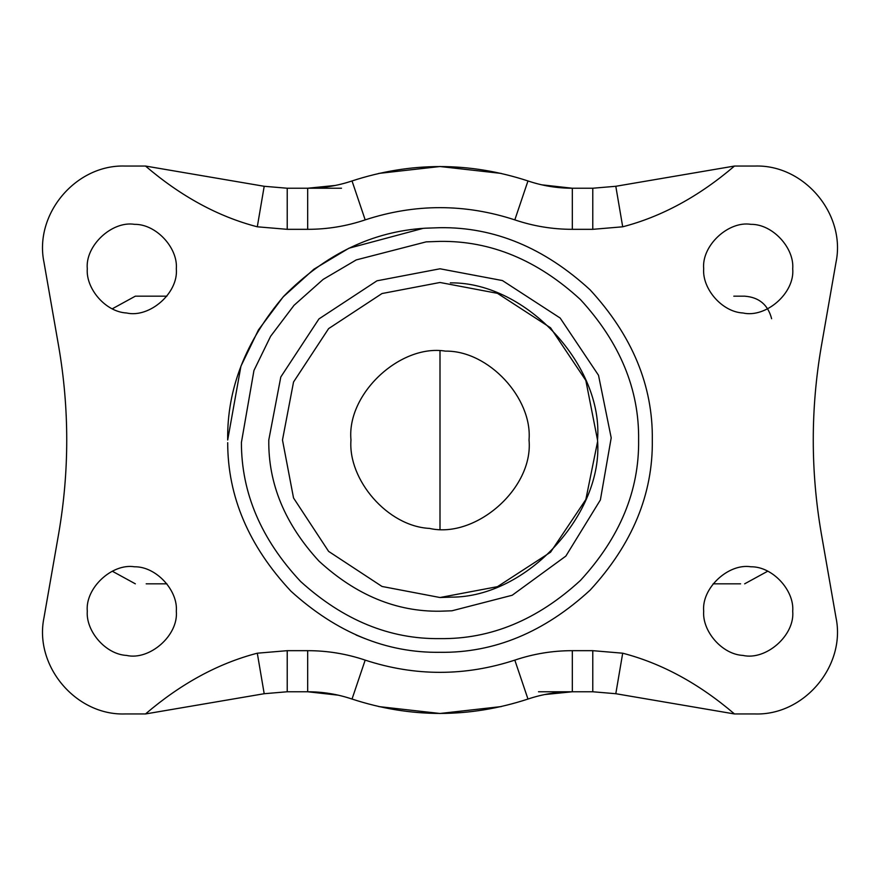 <?xml version="1.0" encoding="UTF-8"?>
<svg xmlns="http://www.w3.org/2000/svg" width="880" height="880" viewBox="0 0 880 880"><rect width="100%" height="100%" fill="white"/><g stroke="black" fill="none" stroke-linecap="round" stroke-linejoin="round"><path stroke-width="1.32" d="M733.81 296.175L744.656 296.175C759.033 297.253 768.02 304.766 771.617 318.725M166.892 296.175L141.482 296.175L166.892 296.175M166.892 583.825L146.19 583.825M740.597 583.825L713.108 583.825M176.319 268.785C178.079 247.918 156.123 223.971 134.519 224.345C112.101 220.682 85.107 245.542 87.285 268.785C85.745 288.618 105.512 311.938 126.555 312.983C149.446 318.252 178.596 293.161 176.319 268.785C178.079 247.918 156.123 223.971 134.519 224.345M529.034 440C532.543 398.277 488.62 350.394 445.434 351.131C400.576 343.805 346.61 393.525 350.966 440C347.875 479.666 387.409 526.306 429.495 528.407C475.288 538.934 533.577 488.752 529.034 440C532.543 398.277 488.62 350.394 445.434 351.131C400.576 343.805 346.61 393.525 350.966 440C347.875 479.666 387.409 526.306 429.495 528.407M792.715 268.785C794.464 247.918 772.508 223.971 750.915 224.345C728.486 220.682 701.503 245.542 703.681 268.785C702.13 288.618 721.897 311.938 742.94 312.983C765.831 318.252 794.981 293.161 792.715 268.785C794.464 247.918 772.508 223.971 750.915 224.345M792.715 611.215C794.464 590.359 772.508 566.412 750.915 566.786C728.486 563.123 701.503 587.983 703.681 611.215C702.13 631.059 721.897 654.368 742.94 655.424C765.831 660.682 794.981 635.591 792.715 611.215C794.464 590.359 772.508 566.412 750.915 566.786M176.319 611.215C178.079 590.359 156.123 566.412 134.519 566.786C112.101 563.123 85.107 587.983 87.285 611.215C85.745 631.059 105.512 654.368 126.555 655.424C149.446 660.682 178.596 635.591 176.319 611.215C178.079 590.359 156.123 566.412 134.519 566.786M638.616 440C639.298 389.312 619.905 342.496 580.437 299.563C537.504 260.095 490.688 240.702 440 241.384L426.151 241.868L356.257 259.908L323.147 279.4L294.008 305.338L270.589 336.325L253.957 370.469L241.406 442.497C241.406 492.943 261.129 539.264 300.597 581.471C343.365 620.246 389.829 639.298 440 638.616C490.688 639.298 537.504 619.905 580.437 580.437C619.905 537.504 639.298 490.688 638.616 440M268.785 440C268.191 483.703 284.911 524.051 318.934 561.066C355.949 595.089 396.297 611.809 440 611.215L451.935 610.797L512.193 595.254L565.851 556.094L600.38 499.939L611.204 437.844L598.521 375.298L560.175 318.043L502.469 280.577L440 268.785L376.97 280.808L318.934 318.934L280.808 376.97L268.785 440M423.104 228.36L348.909 248.226L313.896 269.203L283.14 296.923L258.445 329.934L240.922 366.201L227.689 440C226.952 388.85 245.707 340.868 283.943 296.043C325.567 254.023 372.647 231.407 425.194 228.206L440 227.689C494.186 226.963 544.225 247.687 590.128 289.872C632.313 335.775 653.037 385.814 652.311 440C653.037 494.186 632.313 544.225 590.128 590.128C544.225 632.313 494.186 653.037 440 652.311C386.375 653.048 336.699 632.676 290.983 591.228C248.798 546.117 227.7 496.595 227.7 442.673M356.103 635.03L364.991 638.616M597.52 440L585.838 380.468L550.561 327.8L497.464 293.337L440 282.48L382.019 293.535L328.614 328.614L293.535 382.019L282.48 440L293.535 497.981L328.614 551.386L382.019 586.465L440 597.52L450.989 597.135C527.131 597.663 603.625 513.249 597.52 440C603.625 366.751 527.131 282.337 450.989 282.865L450.34 282.821M282.48 440L293.535 497.981L328.614 551.386L382.019 586.465L440 597.52L497.464 586.663L550.561 552.2L585.838 499.532L597.509 441.98M836 617.606C846.076 665.797 804.243 715.572 755.04 713.955C804.243 715.572 846.076 665.797 836 617.606L821.282 533.412C810.59 471.141 810.59 408.859 821.282 346.588L836 262.394C846.076 214.203 804.243 164.428 755.04 166.045C804.243 164.428 846.076 214.203 836 262.394M572.319 229.328L572.319 188.232L592.779 188.232L615.802 186.285L734.492 166.045C698.962 196.427 661.694 216.667 622.699 226.798L592.779 229.328L572.319 229.328C552.64 229.328 533.467 226.171 514.822 219.879C464.948 203.577 415.063 203.577 365.178 219.879C346.533 226.171 327.36 229.328 307.681 229.328L287.221 229.328L257.301 226.798C218.306 216.678 181.038 196.427 145.497 166.045L124.96 166.045C75.757 164.428 33.924 214.203 44 262.394L58.718 346.588C69.41 408.859 69.41 471.141 58.718 533.412L44 617.606C33.924 665.797 75.757 715.572 124.96 713.955C75.757 715.572 33.924 665.797 44 617.606M44 262.394C33.924 214.203 75.757 164.428 124.96 166.045L145.497 166.045L264.198 186.285L287.221 188.232L307.681 188.232L335.467 185.427M307.681 229.328L307.681 188.232L341.506 188.232M365.178 219.879L352.033 180.972M514.822 219.879L527.967 180.972M541.673 184.811L572.319 188.232C557.161 188.232 542.377 185.801 527.978 180.95C469.326 161.777 410.674 161.777 352.022 180.95C337.568 185.801 322.784 188.232 307.681 188.232M307.681 650.672L307.681 691.768L287.221 691.768L264.198 693.715L145.508 713.955C181.038 683.573 218.306 663.333 257.301 653.202L287.221 650.672L307.681 650.672C327.36 650.672 346.533 653.829 365.178 660.121C415.052 676.423 464.937 676.423 514.822 660.121C533.467 653.829 552.64 650.672 572.319 650.672L592.779 650.672L622.699 653.202C661.694 663.333 698.962 683.573 734.492 713.955L615.802 693.715L592.779 691.768L572.319 691.768L544.533 694.573M572.319 650.672L572.319 691.768L538.494 691.768M514.822 660.121L527.967 699.028M365.178 660.121L352.033 699.028M338.327 695.189L307.681 691.768C322.839 691.768 337.623 694.199 352.022 699.05C410.674 718.223 469.326 718.223 527.978 699.05C542.432 694.199 557.216 691.768 572.319 691.768M287.221 650.672L287.221 691.768L307.681 691.768M592.779 229.328L592.779 188.232L572.319 188.232M145.508 713.955L124.96 713.955L145.508 713.955M755.04 713.955L734.492 713.955L755.04 713.955M734.492 166.045L755.04 166.045M622.699 226.798L615.802 186.285L707.091 170.72M440 529.034L440 350.966M257.301 226.798L264.198 186.285M287.221 229.328L287.221 188.232M378.719 173.426L440 166.518L501.281 173.426M622.699 653.202L615.802 693.715M592.779 650.672L592.779 691.768M501.281 706.574L440 713.482L378.719 706.574M257.301 653.202L264.198 693.715M112.288 308.792L135.344 296.175L141.482 296.175M767.712 571.208L744.656 583.825M112.288 571.208L135.344 583.825"/></g></svg>
